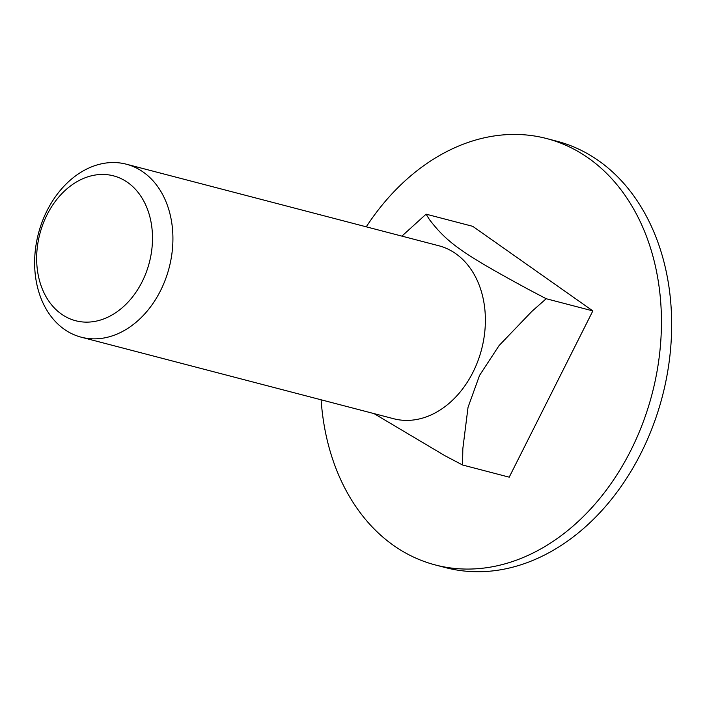 <?xml version="1.0" encoding="UTF-8"?>
<svg xmlns="http://www.w3.org/2000/svg" width="707" height="707" viewBox="0 0 707 707"><rect width="100%" height="100%" fill="white"/><g stroke="black" fill="none" stroke-linecap="round" stroke-linejoin="round"><path stroke-width="1.06" d="M81.199 337.186L393.658 418.73A89.391 67.563 -75.4 0 0 472.992 372.209A89.391 67.563 -75.4 0 0 455.75 253.663A89.391 67.563 -75.4 0 0 438.8 245.753L126.341 164.201A89.391 67.563 -75.4 0 0 47.016 210.73A89.391 67.563 -75.4 0 0 81.199 337.186A89.391 67.563 -75.4 0 0 160.533 290.665A89.391 67.563 -75.4 0 0 126.341 164.201M374.065 413.622L445.057 455.785L462.572 464.994L462.829 448.662L468.034 407.312L479.567 375.382L499.098 345.546L531.867 311.389L546.193 298.725L528.686 289.517C462.537 253.645 447.354 242.952 429.529 219.691L426.091 214.159L401.903 236.12M321.119 399.8A220.345 166.543 -75.4 0 0 435.335 564.955L445.551 567.615A220.345 166.543 -75.4 0 0 641.108 452.94A220.345 166.543 -75.4 0 0 598.617 160.719A220.345 166.543 -75.4 0 0 556.842 141.214L546.626 138.545A220.345 166.543 -75.4 0 0 366.261 226.814M435.335 564.955A220.345 166.543 -75.4 0 0 630.891 450.271A220.345 166.543 -75.4 0 0 546.626 138.545M142.116 281.775A74.871 56.595 -75.4 0 0 127.675 182.477A74.871 56.595 -75.4 0 0 47.033 214.813A74.871 56.595 -75.4 0 0 61.474 314.111A74.871 56.595 -75.4 0 0 142.116 281.775M426.091 214.159L472.744 226.328L592.846 310.903L509.217 477.172L462.572 464.994M592.846 310.903L546.193 298.725"/></g></svg>
